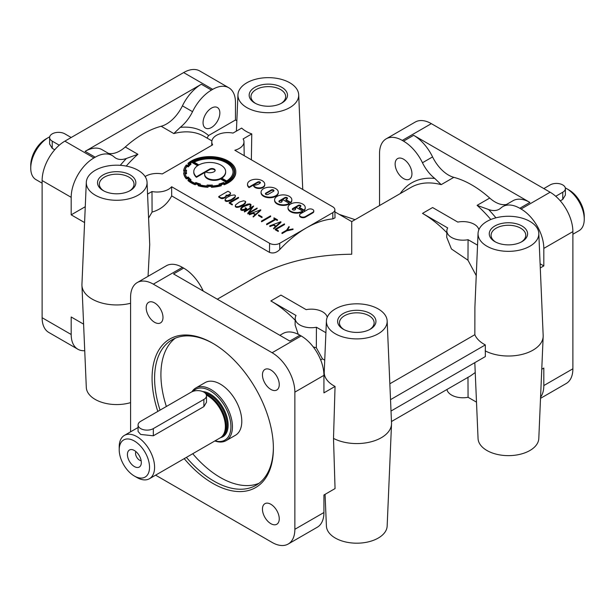 <?xml version="1.0" encoding="UTF-8"?>
<svg xmlns="http://www.w3.org/2000/svg" width="615" height="615" viewBox="0 0 615 615"><rect width="100%" height="100%" fill="white"/><g stroke="black" fill="none" stroke-linecap="round" stroke-linejoin="round"><path stroke-width="0.92" d="M334.906 211.891L351.726 221.6L351.726 254.241C314.296 254.587 282.124 262.282 255.225 277.319L217.31 299.205M251.366 159.815L251.773 133.924L243.133 138.921A16.082 9.287 180 0 1 243.971 141.788A16.082 9.287 180 0 1 234.822 150.26L332.776 206.817A7.149 4.128 180 0 1 334.868 209.692L335.006 217.841L332.846 218.902C324.313 219.663 315.441 222.692 306.239 227.973L332.776 212.652L332.846 218.902M138.167 170.332A30.381 17.543 0 0 0 105.403 166.45A30.381 17.543 0 0 0 86.308 182.309A30.381 17.543 0 0 0 95.202 195.14A30.381 17.543 0 0 0 128.65 198.86A30.381 17.543 0 0 0 147.054 182.309A30.381 17.543 0 0 0 138.167 170.332M86.308 182.309L81.941 284.384A34.748 20.064 0 0 0 81.941 285.375A34.748 20.064 0 0 0 92.112 299.067A34.748 20.064 0 0 0 130.58 303.272M289.811 82.787A30.381 17.543 0 0 0 257.047 78.904A30.381 17.543 0 0 0 237.951 94.756A30.381 17.543 0 0 0 246.846 107.594A30.381 17.543 0 0 0 280.294 111.307A30.381 17.543 0 0 0 298.698 94.756A30.381 17.543 0 0 0 289.811 82.787M251.773 133.924A31.38 18.119 180 0 1 246.138 131.349A31.38 18.119 180 0 1 241.664 128.089L233.024 133.078A16.082 9.287 180 0 0 211.806 141.788L211.745 145.363M378.263 308.961A30.381 17.543 0 0 0 345.507 305.071A30.381 17.543 0 0 0 326.411 320.93A30.381 17.543 0 0 0 335.298 333.761A30.381 17.543 0 0 0 368.754 337.481A30.381 17.543 0 0 0 387.158 320.93A30.381 17.543 0 0 0 378.263 308.961M326.411 320.93L324.228 371.967A32.564 18.804 0 0 0 333.761 385.728A32.564 18.804 0 0 0 335.052 386.435L323.928 392.862L323.928 375.35A32.172 18.573 -120 0 0 301.181 335.951L299.92 335.221A33.956 19.603 60 0 0 282.938 333.538L279.863 335.321M529.915 221.408A30.381 17.543 0 0 0 497.151 217.525A30.381 17.543 0 0 0 478.055 233.377A30.381 17.543 0 0 0 486.942 246.215A30.381 17.543 0 0 0 520.398 249.928A30.381 17.543 0 0 0 538.802 233.377A30.381 17.543 0 0 0 529.915 221.408M391.009 411.043L485.327 356.585L485.327 344.915A34.502 19.918 180 0 1 484.036 344.2A34.502 19.918 180 0 1 474.849 334.691L474.895 307.208L478.055 233.377M485.15 350.85A34.748 20.064 0 0 0 522.158 354.386A34.748 20.064 0 0 0 543.168 336.451L538.802 438.533A30.381 17.543 180 0 1 519.706 454.385A30.381 17.543 180 0 1 486.942 450.503A30.381 17.543 180 0 1 478.055 438.533L474.811 362.658M391.463 421.529L470.467 375.919L475.234 372.536M120.271 165.32A100.084 57.779 -60 0 1 126.429 158.439A28.598 16.513 -60 0 1 115.766 158.14A28.598 16.513 -60 0 1 114.129 156.94A33.956 19.603 120 0 0 112.176 155.518L102.067 149.683A33.956 19.603 120 0 0 85.085 151.367L201.351 84.247A33.956 19.603 120 0 0 182.424 105.834A28.598 16.513 -60 0 1 166.481 124.022A28.598 16.513 -60 0 1 161.168 126.267A96.509 55.719 120 0 0 143.218 133.855A96.509 55.719 120 0 0 125.276 146.993A28.598 16.513 -60 0 1 119.956 150.883A28.598 16.513 -60 0 1 108.471 153.381M126.429 158.439L137.906 154.288L125.276 146.993M134.37 476.033A21.448 12.385 -120 0 0 149.537 467.277A21.448 12.385 -120 0 0 134.37 441.017A21.448 12.385 -120 0 0 119.21 449.773A21.448 12.385 -120 0 0 134.37 476.033L136.899 477.494L134.37 476.033M136.899 477.494L136.899 477.494A25.023 14.445 -120 0 0 149.414 478.731A25.023 14.445 -120 0 0 153.243 458.682A25.023 14.445 -120 0 0 136.899 436.635A25.023 14.445 -120 0 0 124.391 435.397A25.023 14.445 -120 0 0 119.21 446.851L119.21 449.773M215.073 440.824A29.312 16.92 -120 0 0 230.771 423.796A29.312 16.92 -120 0 0 210.192 390.817A29.312 16.92 -120 0 0 193.156 391.294M214.843 440.955A30.381 17.543 -120 0 0 226.143 440.624A30.381 17.543 -120 0 0 230.802 416.278A30.381 17.543 -120 0 0 210.953 389.503A30.381 17.543 -120 0 0 195.762 388.004A30.381 17.543 -120 0 0 191.957 391.763M206.417 395.107A25.023 14.445 60 0 1 207.67 395.783A25.023 14.445 60 0 1 223.291 415.655A25.023 14.445 60 0 1 222.322 436.12A25.023 14.445 60 0 1 220.178 437.88L149.414 478.731M195.762 388.004L205.118 382.599A30.381 17.543 60 0 1 220.308 384.106A30.381 17.543 60 0 1 240.15 410.882A30.381 17.543 60 0 1 235.499 435.228L226.143 440.624M478.885 229.71A16.082 9.287 0 0 0 474.311 224.329A16.082 9.287 0 0 0 457.798 222.092L432.606 207.547L422.497 213.382L447.689 227.927A16.082 9.287 0 0 0 446.851 230.802A16.082 9.287 0 0 0 451.564 237.459A16.082 9.287 0 0 0 468.069 239.696L477.555 245.17M446.851 230.802L446.736 237.336L451.425 248.96L467.977 260.222L468.069 239.696M295.177 320.254C287.359 312.243 279.256 305.809 270.854 300.935L280.963 295.092L306.155 309.645A16.082 9.287 180 0 1 322.667 311.874A16.082 9.287 180 0 1 327.242 317.263M565.308 187.906A25.023 14.445 60 0 1 566.561 188.574L569.083 190.035A21.448 12.385 60 0 1 584.25 216.303L584.25 219.217A25.023 14.445 60 0 1 579.069 230.671L572.88 234.246M569.083 190.035L566.561 188.574A25.023 14.445 60 0 1 584.25 219.217M411.942 173.73A11.877 6.857 60 0 1 409.482 179.165A11.877 6.857 60 0 1 400.327 175.982A11.877 6.857 60 0 1 395.138 164.028A11.877 6.857 60 0 1 397.605 158.593A11.877 6.857 60 0 1 403.54 159.177A11.877 6.857 60 0 1 411.942 173.73M270.854 523.673A11.877 6.857 -120 0 0 276.788 524.264A11.877 6.857 -120 0 0 279.256 518.822A11.877 6.857 -120 0 0 274.067 506.868A11.877 6.857 -120 0 0 264.911 503.685A11.877 6.857 -120 0 0 262.451 509.128A11.877 6.857 -120 0 0 270.854 523.673M154.596 322.306A11.877 6.857 -120 0 0 160.53 322.89A11.877 6.857 -120 0 0 162.99 317.455A11.877 6.857 -120 0 0 157.809 305.501A11.877 6.857 -120 0 0 148.653 302.319A11.877 6.857 -120 0 0 146.193 307.754A11.877 6.857 -120 0 0 154.596 322.306M270.854 389.426A11.877 6.857 -120 0 0 276.788 390.018A11.877 6.857 -120 0 0 279.256 384.575A11.877 6.857 -120 0 0 274.067 372.621A11.877 6.857 -120 0 0 264.911 369.438A11.877 6.857 -120 0 0 262.451 374.881A11.877 6.857 -120 0 0 270.854 389.426M211.46 108.109A11.877 6.857 -60 0 1 217.395 107.517A11.877 6.857 -60 0 1 219.217 117.035A11.877 6.857 -60 0 1 211.46 127.505A11.877 6.857 -60 0 1 205.518 128.097A11.877 6.857 -60 0 1 203.696 118.572A11.877 6.857 -60 0 1 211.46 108.109M201.351 84.247L211.46 90.082A33.956 19.603 120 0 0 192.533 111.676A28.598 16.513 -60 0 1 180.226 127.374L173.807 133.563A96.509 55.719 -60 0 1 204.111 136.376L211.898 140.873M521.074 242.125A17.343 10.009 0 0 0 525.771 235.391A17.343 10.009 0 0 0 520.69 228.188A17.343 10.009 0 0 0 496.167 228.188A17.343 10.009 0 0 0 491.085 235.391A17.343 10.009 0 0 0 495.782 242.125M369.43 329.671A17.343 10.009 0 0 0 374.128 322.944A17.343 10.009 0 0 0 369.046 315.741A17.343 10.009 0 0 0 344.523 315.741A17.343 10.009 0 0 0 339.442 322.944A17.343 10.009 0 0 0 344.139 329.671M129.327 191.05A17.343 10.009 0 0 0 134.024 184.323A17.343 10.009 0 0 0 128.942 177.12A17.343 10.009 0 0 0 104.419 177.12A17.343 10.009 0 0 0 99.338 184.323A17.343 10.009 0 0 0 104.035 191.05M280.97 103.497A17.343 10.009 0 0 0 285.668 96.77A17.343 10.009 0 0 0 280.586 89.567A17.343 10.009 0 0 0 256.063 89.567A17.343 10.009 0 0 0 250.982 96.77A17.343 10.009 0 0 0 255.679 103.497M273.375 447.574A83.994 48.493 60 0 1 255.986 485.304A83.994 48.493 60 0 1 186.406 457.376M160.054 410.136A83.994 48.493 60 0 1 154.596 378.271A83.994 48.493 60 0 1 171.992 339.818A83.994 48.493 60 0 1 213.359 343.624M259.023 483.275A83.994 48.493 60 0 1 220.308 477.494A83.994 48.493 60 0 1 192.726 453.724M166.365 406.492A83.994 48.493 60 0 1 160.915 374.62A83.994 48.493 60 0 1 175.267 338.204M157.832 411.42A85.785 49.531 60 0 1 152.066 378.271A85.785 49.531 60 0 1 212.721 343.247A85.785 49.531 60 0 1 273.383 448.312A85.785 49.531 60 0 1 184.208 458.644M42.12 183.178L35.931 179.603A25.023 14.445 -60 0 1 30.75 168.149L30.75 165.227A21.448 12.385 -60 0 1 45.917 138.967L48.439 137.506A25.023 14.445 -60 0 1 49.692 136.838M30.75 168.149A25.023 14.445 -60 0 1 48.439 137.506M506.529 204.457A28.598 16.513 60 0 1 495.044 201.958A28.598 16.513 60 0 1 489.724 198.061A96.509 55.719 -120 0 0 471.782 184.931A96.509 55.719 -120 0 0 453.832 177.343A28.598 16.513 60 0 1 448.52 175.09A28.598 16.513 60 0 1 432.576 156.91A33.956 19.603 -120 0 0 413.649 135.315L529.915 202.435L519.798 208.277A33.956 19.603 -120 0 0 502.824 206.594A33.956 19.603 -120 0 0 500.871 208.016A28.598 16.513 60 0 1 499.234 209.208A28.598 16.513 60 0 1 488.571 209.507L477.094 205.356A96.509 55.719 60 0 1 490.824 219.517M400.165 193.64A100.084 57.779 60 0 1 434.774 178.45L441.193 184.638L453.832 177.343M434.774 178.45A28.598 16.513 60 0 1 422.467 162.744A33.956 19.603 -120 0 0 403.54 141.15L402.279 140.42L431.346 123.646L550.133 192.226A32.172 18.573 60 0 1 572.88 231.624L572.88 368.785A32.172 18.573 60 0 1 566.215 383.514L540.516 398.351M476.502 402.156L468.069 397.282A16.082 9.287 180 0 1 451.564 395.053A16.082 9.287 180 0 1 446.944 389.495M307.9 209.507A3.444 1.991 180 0 1 312.774 209.507A3.444 1.991 180 0 1 313.788 210.914A3.444 1.991 180 0 1 312.774 212.321L305.463 216.549A3.444 1.991 180 0 1 300.589 216.542A3.444 1.991 180 0 1 299.582 215.135A3.444 1.991 180 0 1 300.597 213.728L307.9 209.507M313.788 210.914L313.788 211.499A3.444 1.991 180 0 1 312.774 212.905L305.463 217.133A3.444 1.991 180 0 1 300.589 217.126A3.444 1.991 180 0 1 299.582 215.719L299.582 215.135M287.997 207.601L287.997 208.185A8.618 4.974 0 0 0 290.526 211.706A8.618 4.974 0 0 0 302.711 211.706L302.711 211.122L296.622 207.601L295.046 208.508A1.599 0.922 180 0 1 295.515 209.161A1.599 0.922 180 0 1 294.531 210.015A1.599 0.922 180 0 1 292.794 209.815A1.599 0.922 180 0 1 292.325 209.161A1.599 0.922 180 0 1 292.794 208.508L298.19 205.395A1.599 0.922 180 0 1 300.451 205.395A1.599 0.922 180 0 1 300.912 206.04A1.599 0.922 180 0 1 300.451 206.694L299.313 207.347L304.079 210.099A8.618 4.974 0 0 0 305.24 207.601A8.618 4.974 0 0 0 302.711 204.08A8.618 4.974 0 0 0 293.324 203.004A8.618 4.974 0 0 0 287.997 207.601A8.618 4.974 0 0 0 290.526 211.122A8.618 4.974 0 0 0 302.711 211.122M292.409 209.454A1.599 0.922 180 0 1 292.794 209.092L298.19 205.971A1.599 0.922 180 0 1 300.451 205.971A1.599 0.922 180 0 1 300.835 206.332M274.59 199.86L274.59 200.444A8.618 4.974 0 0 0 277.111 203.965A8.618 4.974 0 0 0 289.304 203.965L289.304 203.381L283.207 199.86L281.639 200.767A1.599 0.922 180 0 1 282.108 201.42A1.599 0.922 180 0 1 281.124 202.266A1.599 0.922 180 0 1 279.379 202.066A1.599 0.922 180 0 1 278.91 201.42A1.599 0.922 180 0 1 279.379 200.767L284.783 197.646A1.599 0.922 180 0 1 287.036 197.646A1.599 0.922 180 0 1 287.505 198.299A1.599 0.922 180 0 1 287.09 198.922L285.906 199.606L290.664 202.358A8.618 4.974 0 0 0 291.833 199.86A8.618 4.974 0 0 0 289.304 196.339A8.618 4.974 0 0 0 279.91 195.263A8.618 4.974 0 0 0 274.59 199.86A8.618 4.974 0 0 0 277.111 203.381A8.618 4.974 0 0 0 289.304 203.381M278.995 201.712A1.599 0.922 180 0 1 279.379 201.351L284.783 198.23A1.599 0.922 180 0 1 287.036 198.23A1.599 0.922 180 0 1 287.42 198.591M278.295 192.188L278.295 192.772A8.618 4.974 180 0 1 272.975 197.369A8.618 4.974 180 0 1 263.581 196.293A8.618 4.974 180 0 1 261.06 192.772L261.06 192.188A8.618 4.974 0 0 0 263.581 195.708A8.618 4.974 0 0 0 275.774 195.708A8.618 4.974 0 0 0 278.295 192.188A8.618 4.974 0 0 0 275.774 188.667A8.618 4.974 0 0 0 266.38 187.59A8.618 4.974 0 0 0 261.06 192.188M265.849 193.095A1.591 0.922 0 0 0 265.38 193.748A1.591 0.922 0 0 0 265.849 194.394A1.591 0.922 0 0 0 268.109 194.394L273.506 191.28A1.591 0.922 0 0 0 273.975 190.627A1.591 0.922 0 0 0 273.506 189.974A1.591 0.922 0 0 0 271.246 189.974L265.849 193.095L265.849 193.679A1.591 0.922 0 0 0 265.465 194.04M273.89 190.919A1.591 0.922 0 0 0 273.506 190.558A1.591 0.922 0 0 0 271.246 190.558L265.849 193.679M249.029 187.037L257.716 182.025A1.599 0.922 180 0 1 259.976 182.025A1.599 0.922 180 0 1 260.437 182.678A1.599 0.922 180 0 1 260.414 182.832A8.479 4.897 180 0 1 253.565 185.253A5.604 3.236 0 0 0 255.11 186.945A5.604 3.236 0 0 0 260.568 187.775A5.604 3.236 0 0 0 264.504 185.438A8.618 4.974 0 0 0 264.765 184.231A8.618 4.974 0 0 0 262.236 180.71A8.618 4.974 0 0 0 252.842 179.634A8.618 4.974 0 0 0 247.522 184.231A8.618 4.974 0 0 0 249.029 187.037L249.029 187.621L257.716 182.609A1.599 0.922 180 0 1 259.976 182.609A1.599 0.922 180 0 1 260.329 182.916M253.565 185.253L253.565 185.83A5.604 3.236 0 0 0 255.11 187.529A5.604 3.236 0 0 0 260.568 188.359A5.604 3.236 0 0 0 264.504 186.022A8.618 4.974 0 0 0 264.765 184.815L264.765 184.231M247.522 184.231L247.522 184.815A8.618 4.974 0 0 0 249.029 187.621M188.021 163.306L189.328 163.828A24.485 14.137 0 0 0 187.775 165.389L186.33 164.997A26.084 15.06 0 0 0 183.685 170.686L185.276 170.762A24.485 14.137 0 0 0 185.23 171.662A24.485 14.137 0 0 0 185.276 172.561L183.685 172.646A26.084 15.06 0 0 0 186.33 178.327L187.775 177.943A24.485 14.137 0 0 0 189.328 179.495L188.021 180.026A26.084 15.06 0 0 0 191.273 182.309A26.084 15.06 0 0 0 195.232 184.192L196.147 183.431A24.485 14.137 0 0 0 198.845 184.331L198.168 185.169A26.084 15.06 0 0 0 208.016 186.691L208.154 185.776A24.485 14.137 0 0 0 211.268 185.776L211.414 186.691A26.084 15.06 0 0 0 221.262 185.169L220.585 184.331A24.485 14.137 0 0 0 223.283 183.431L224.198 184.185A26.084 15.06 0 0 0 235.799 171.662A26.084 15.06 0 0 0 228.157 161.015A26.084 15.06 0 0 0 188.021 163.306L188.021 163.89L188.882 164.236M188.021 180.026L188.021 180.61A26.084 15.06 0 0 0 191.273 182.893A26.084 15.06 0 0 0 195.232 184.769L196.147 184.016A24.485 14.137 0 0 0 198.461 184.808M189.635 180.187A24.923 14.391 0 0 0 192.088 181.84A24.923 14.391 0 0 0 194.947 183.255L195.862 182.501A23.332 13.469 0 0 0 200.382 184.008L199.706 184.846A24.923 14.391 0 0 0 206.963 185.968L207.101 185.046A23.332 13.469 0 0 0 212.321 185.054L212.467 185.968A24.923 14.391 0 0 0 219.716 184.846L219.048 184.008A23.332 13.469 0 0 0 223.568 182.501L224.483 183.255A24.923 14.391 0 0 0 234.638 171.662A24.923 14.391 0 0 0 227.342 161.491A24.923 14.391 0 0 0 189.635 163.136L190.942 163.667A23.332 13.469 0 0 0 188.336 166.281L186.891 165.889A24.923 14.391 0 0 0 184.946 170.078L186.53 170.155A23.332 13.469 0 0 0 186.383 171.662A23.332 13.469 0 0 0 186.53 173.169L184.938 173.253A24.923 14.391 0 0 0 186.883 177.443L188.336 177.051A23.332 13.469 0 0 0 190.942 179.665L189.635 180.187M191.995 162.129A24.923 14.391 0 0 0 190.143 163.344M233.039 171.954A23.332 13.469 0 0 0 226.212 162.721A23.332 13.469 0 0 0 194.163 162.214M191.995 161.906A24.485 14.137 180 0 1 227.035 161.668A24.485 14.137 180 0 1 234.207 171.662A24.485 14.137 180 0 1 226.62 181.894L220.647 178.45L221.462 177.973L226.62 180.948A23.332 13.469 0 0 0 233.047 171.662A23.332 13.469 0 0 0 226.212 162.137A23.332 13.469 0 0 0 193.633 161.906L198.791 164.881L197.969 165.358L191.995 161.906L191.995 162.491L197.569 165.712M196.423 176.736L209.723 169.064A3.19 1.837 180 0 1 214.228 169.064A3.19 1.837 180 0 1 215.165 170.363A3.19 1.837 180 0 1 214.228 171.662A6.373 3.682 180 0 1 205.61 171.877A9.563 5.52 0 0 0 204.664 174.268A9.563 5.52 0 0 0 207.47 178.173A9.563 5.52 0 0 0 220.57 178.404A15.936 9.202 0 0 0 225.651 171.662A15.936 9.202 0 0 0 220.985 165.158A15.936 9.202 0 0 0 203.619 163.167A15.936 9.202 0 0 0 193.779 171.662A15.936 9.202 0 0 0 196.423 176.736L196.423 177.32L205.41 172.131M204.664 174.268L204.664 174.852A9.563 5.52 0 0 0 207.47 178.757A9.563 5.52 0 0 0 220.57 178.988A15.936 9.202 0 0 0 220.647 178.942M193.779 171.662L193.779 172.246A15.936 9.202 0 0 0 196.423 177.32M205.748 171.939L209.723 169.648A3.19 1.837 180 0 1 214.228 169.648A3.19 1.837 180 0 1 215.127 170.655M141.158 460.689A5.627 3.252 60 0 1 139.52 460.151A5.627 3.252 60 0 1 135.892 451.571M134.37 466.554A9.832 5.673 60 0 1 127.536 456.038A9.832 5.673 60 0 1 131.894 449.596A9.832 5.673 60 0 1 134.37 450.503A9.832 5.673 60 0 1 140.866 465.14A9.832 5.673 60 0 1 134.37 466.554M206.494 395.783L206.494 402.279L203.88 406.615L153.327 435.797L140.689 434.451L138.075 431.461L138.075 424.965A8.933 5.158 180 0 1 140.689 421.313L191.242 392.132A8.933 5.158 180 0 1 203.88 392.132A8.933 5.158 180 0 1 206.494 395.783A8.933 5.158 180 0 1 203.88 399.427L153.327 428.609A8.933 5.158 180 0 1 140.689 428.609A8.933 5.158 180 0 1 138.075 424.965M299.92 335.221L289.811 341.056L173.545 273.936L183.654 268.102A33.956 19.603 60 0 1 202.581 289.696A28.598 16.513 -120 0 0 203.304 291.118M543.814 188.574L550.133 184.931A8.933 5.158 180 0 1 562.763 184.931A8.933 5.158 180 0 1 565.385 188.574A8.933 5.158 180 0 1 562.763 192.226L555.745 196.277M320.661 359.906L322.483 358.853L316.333 347.775L316.425 327.242A16.082 9.287 180 0 1 299.92 325.012A16.082 9.287 180 0 1 295.208 318.355A16.082 9.287 180 0 1 296.046 315.48L270.854 300.935M298.237 334.322L295.092 324.881L295.208 318.355M155.603 475.157L272.114 542.43A32.172 18.573 -120 0 0 288.204 544.021L317.263 527.24A32.172 18.573 -120 0 0 323.928 512.518L323.928 495.006L335.052 488.579L333.507 438.403A34.748 20.064 0 0 0 370.514 441.939A34.748 20.064 0 0 0 391.524 423.996L387.158 526.079A30.381 17.543 180 0 1 368.062 541.938A30.381 17.543 180 0 1 335.298 538.048A30.381 17.543 180 0 1 326.411 526.079L325.058 494.352M389.849 383.775L474.849 334.691M476.248 275.651L467.977 260.222M446.821 232.701C439.002 224.698 430.9 218.256 422.497 213.382M494.875 241.633A19.165 11.062 0 0 0 495.121 241.772A19.165 11.062 0 0 0 521.735 241.772A19.165 11.062 0 0 0 521.974 225.989A19.165 11.062 0 0 0 494.875 225.989A19.165 11.062 0 0 0 494.875 241.633M343.232 329.186A19.165 11.062 0 0 0 343.478 329.317A19.165 11.062 0 0 0 370.092 329.317A19.165 11.062 0 0 0 370.33 313.535A19.165 11.062 0 0 0 343.232 313.535A19.165 11.062 0 0 0 343.232 329.186M254.779 103.013A19.165 11.062 0 0 0 255.017 103.151A19.165 11.062 0 0 0 281.632 103.151A19.165 11.062 0 0 0 281.878 87.368A19.165 11.062 0 0 0 254.779 87.368A19.165 11.062 0 0 0 254.779 103.013M103.136 190.558A19.165 11.062 0 0 0 103.374 190.696A19.165 11.062 0 0 0 129.988 190.696A19.165 11.062 0 0 0 130.234 174.914A19.165 11.062 0 0 0 103.136 174.914A19.165 11.062 0 0 0 103.136 190.558M130.58 402.625A30.381 17.543 180 0 1 95.202 399.427A30.381 17.543 180 0 1 86.308 387.458L81.941 285.375M316.333 347.775L313.25 346.921M391.524 423.996A34.748 20.064 0 0 0 391.524 423.012L387.158 320.93M565.385 188.574L565.385 195.078L562.763 199.406L562.763 192.226M560.28 200.844L562.763 199.406M71.186 137.506L64.867 133.855A8.933 5.158 0 0 0 55.135 132.74A8.933 5.158 0 0 0 49.615 137.506L49.615 144.002L52.237 148.338L52.237 141.15L59.255 145.209M49.615 137.506A8.933 5.158 0 0 0 52.237 141.15M54.72 149.776L52.237 148.338M485.327 344.915L390.525 399.65M339.234 214.389L355.078 219.67M84.739 350.696A32.172 18.573 -60 0 1 77.851 349.22A32.172 18.573 -60 0 1 71.186 334.499L71.186 316.986L83.602 324.151M541.761 369.238L543.814 368.054L543.814 385.567A32.172 18.573 60 0 1 540.57 397.213M540.101 263.774L543.814 265.911L540.278 267.956M519.798 208.277L521.066 209.008A32.172 18.573 60 0 1 543.814 248.399L543.814 265.911M379.532 205.548L379.532 153.558A32.172 18.573 60 0 1 386.197 138.829A32.172 18.573 60 0 1 402.279 140.42M220.57 178.404L220.57 178.988M221.861 178.204A15.936 9.202 0 0 0 225.651 172.246L225.651 171.662M220.647 178.45L220.647 179.034L226.397 182.355M234.207 171.662L234.207 172.246A24.485 14.137 180 0 1 232.009 178.104M234.638 171.954A24.923 14.391 0 0 0 232.009 165.812M190.942 163.667L190.942 164.251A23.332 13.469 0 0 0 188.336 166.865L186.891 166.473A24.923 14.391 0 0 0 185.077 170.086M188.336 166.281L188.336 166.865M186.891 165.889L186.891 166.473M186.53 170.155L186.53 170.739A23.332 13.469 0 0 0 186.391 171.954M186.53 173.169L186.53 173.753L185.077 173.83M190.942 179.665L190.942 180.249L190.143 180.572M200.382 184.008L200.106 184.938M219.324 184.938L219.048 184.008M220.97 184.808A24.485 14.137 0 0 0 223.283 184.016L224.198 184.769A26.084 15.06 0 0 0 235.799 172.246L235.799 171.662M223.283 183.431L223.283 184.016M221.262 185.169L221.262 185.753A26.084 15.06 0 0 1 211.414 187.275L211.414 186.691M211.268 185.776L211.414 187.275M208.154 185.776L208.154 186.36A24.485 14.137 0 0 0 211.268 186.36M198.168 185.169L198.168 185.753A26.084 15.06 0 0 0 208.016 187.275M196.147 183.431L196.147 184.016M195.232 184.192L195.232 184.769M187.775 177.943L187.775 178.527A24.485 14.137 0 0 0 188.882 179.68M186.33 178.327L186.33 178.911L187.775 178.527M183.685 172.646L183.685 173.23A26.084 15.06 0 0 0 186.33 178.911M185.23 171.662L185.23 172.246A24.485 14.137 0 0 0 185.23 172.569M183.685 170.686L183.685 171.27L185.23 171.347M224.198 184.185L224.198 184.769M230.256 192.564L230.571 193.264L229.741 194.332L227.727 195.209L226.013 195.178L226.066 196.17L224.121 197.584L221.054 197.876L218.756 196.554L227.965 191.234L230.256 192.564M218.756 196.554L218.756 197.138L221.054 198.461L221.054 197.876M222.276 198.061L222.276 198.645L221.054 198.461M222.991 197.945L222.991 198.53L222.276 198.645M224.121 197.584L224.121 198.161L222.991 198.53M225.436 196.823L225.436 197.407L224.121 198.161M226.066 196.17L225.436 197.407M226.266 195.755L226.066 196.754M227.012 195.324L227.012 195.908L226.266 195.801M227.727 195.209L227.727 195.793L227.012 195.908M228.857 194.847L228.857 195.432L227.727 195.793M229.741 194.332L228.857 195.432M230.371 193.679L229.741 194.917M230.571 193.264L230.371 194.263M231.202 199.675L235.053 196.885L235.376 195.516L234.346 194.917L230.863 195.47L227.143 197.33L225.459 198.876L225.136 200.236L227.15 200.867L231.202 199.675L231.202 200.259L234.43 198.115L235.437 196.085M229.656 200.282L229.656 200.867L231.202 200.259M228.534 200.651L228.534 201.228L229.656 200.867M227.15 200.867L227.15 201.451L228.534 201.228M226.174 200.836L226.174 201.42L227.15 201.451M225.136 200.236L225.136 200.821L226.174 201.42M225.075 199.667L225.136 200.821M235.053 196.885L235.053 197.469M234.43 197.53L234.43 198.115M233.369 198.422L233.369 199.006M238.351 197.33L229.549 202.596L232.224 204.334L229.226 202.596L238.351 197.33M229.226 202.596L229.226 203.181L232.224 204.918L232.224 204.334M232.393 204.234L232.224 204.918M238.512 197.423L238.512 198.007L230.056 202.889M243.594 204.326L245.662 201.989L245.608 201.42L243.586 200.79L239.535 201.981L235.683 204.78L235.361 206.14L236.398 206.74L238.758 206.548L243.594 204.326L243.594 204.91L245.285 203.365L245.662 201.989M241.426 205.579L241.426 206.163L243.594 204.91M239.881 206.186L239.881 206.771L241.426 206.163M238.758 206.548L238.758 207.132L239.881 206.771M237.375 206.771L237.375 207.355L238.758 207.132M236.398 206.74L236.398 207.324L237.375 207.355M235.361 206.14L235.361 206.725L236.398 207.324M235.299 205.571L235.361 206.725M245.285 202.789L245.285 203.365M244.655 203.434L244.655 204.019M248.967 204.019L245.039 205.179L241.257 207.916L240.942 209.177L241.856 209.7L245.101 209.169L246.3 208.477L245.331 207.732L246.63 208.477L242.733 209.861L240.719 209.231L241.042 207.87L242.725 206.325L247.561 204.103L249.928 203.919L250.958 204.511L250.013 206.525L250.736 204.572L248.967 204.019L248.967 204.603L242.902 206.994L240.942 209.161M249.821 204.049L249.821 204.626L248.967 204.603M250.736 204.572L250.736 205.156L249.821 204.626M249.813 206.456L250.013 207.109L250.013 206.525M250.636 205.879L250.013 207.109M251.02 205.079L250.636 206.463M240.657 208.669L240.719 209.231M241.749 209.83L241.749 210.415L240.719 209.815M242.733 209.861L242.733 210.445L241.749 210.415M244.109 209.646L244.109 210.23L242.733 210.445M245.247 209.277L245.247 209.861L244.109 210.23M246.63 208.477L246.63 209.062L245.247 209.861M245.162 207.824L245.792 208.769M241.257 207.916L241.257 208.5M241.864 207.293L241.864 207.878M242.902 206.417L242.902 206.994M245.039 205.179L245.039 205.764M246.561 204.58L246.561 205.164M247.653 204.226L247.653 204.81M247.753 213.29L257.101 208.054L248.252 212.975L253.526 205.994L244.316 211.314L253.157 206.394L247.753 213.29L247.891 213.959L257.101 208.639L257.101 208.054M244.478 211.406L244.478 211.99L252.319 207.463M244.316 211.314L244.478 211.99M253.664 206.071L249.09 212.49M247.891 213.374L247.891 213.959M249.283 214.066L260.729 209.8L253.342 216.411L255.463 214.266L252.996 212.844L249.283 214.066L249.413 214.766L249.413 214.181M252.996 212.844L252.996 213.428L249.413 214.766M255.064 214.62L252.996 213.428M253.149 216.334L253.149 216.918L253.342 216.411M260.729 209.8L260.729 210.384L253.342 216.987M258.661 214.927L262.075 216.895L258.661 214.927M262.075 216.895L262.075 217.479L261.905 216.995M258.5 215.027L258.5 215.611L261.905 217.572M270.485 215.88L261.437 221.1L270.485 215.88M261.437 221.1L261.606 221.784L261.606 221.2M270.646 215.973L270.646 216.557L261.606 221.784M277.304 219.909L275.681 218.971L266.549 224.052L275.512 218.879L274.059 217.848L277.465 219.816L277.304 220.493L275.681 219.555L266.718 224.729L266.549 224.052M277.465 219.816L277.304 220.493M273.89 217.941L273.89 218.525L275.013 219.171M266.718 224.152L266.718 224.729M275.681 218.971L275.681 219.555M280.809 221.746L273.79 228.211L275.912 226.074L273.444 224.652L269.739 225.874L280.809 221.746M269.739 225.874L269.862 226.566L269.862 225.982M273.444 224.652L273.444 225.228L269.862 226.566M275.512 226.428L273.444 225.228M273.598 228.142L273.598 228.726L273.79 228.211M280.94 221.823L280.94 222.407L273.79 228.795M284.361 223.891L275.558 229.164L278.403 230.802L275.236 229.164L284.361 223.891M275.236 229.164L275.236 229.749L278.241 231.478L278.241 230.894M278.403 230.802L278.241 231.478M284.522 223.983L284.522 224.567L276.066 229.457M289.173 226.635L286.905 230.11L293.001 228.918L286.775 230.279L281.893 232.908L286.613 230.187L288.958 226.589L289.173 227.219L287.351 230.01M281.893 232.908L282.054 233.585L282.054 233M286.775 230.279L286.775 230.863L282.054 233.585M293.001 228.918L293.001 229.503L286.775 230.863M285.906 199.606L285.906 200.19L290.664 202.942A8.618 4.974 0 0 0 291.833 200.444L291.833 199.86M281.639 200.767L281.639 201.351A1.599 0.922 180 0 1 282.024 201.712M290.664 202.358L290.664 202.942M299.313 207.347L299.313 207.932L304.079 210.684A8.618 4.974 0 0 0 305.24 208.185L305.24 207.601M295.046 208.508L295.046 209.092A1.599 0.922 180 0 1 295.431 209.454M304.079 210.099L304.079 210.684M467.977 377.21L468.069 397.282M529.915 202.435A33.956 19.603 -120 0 0 512.933 200.759L502.824 206.594M316.425 327.242L325.904 332.715M211.806 141.788A16.082 9.287 180 0 0 212.644 144.848L162.252 173.937A16.082 9.287 180 0 0 145.117 176.559M171.677 195.908L171.631 186.745L269.585 243.294A7.149 4.128 180 0 0 279.702 243.294L306.239 227.973C297.037 233.316 288.212 240.503 279.771 249.544C276.558 252.757 273.121 253.703 269.478 252.381L171.677 195.908C167.326 204.18 160.792 209.569 152.082 212.075L148.584 218.117M152.082 212.075L151.99 191.542L147.562 194.094M112.176 155.518A33.956 19.603 120 0 0 95.202 157.202L93.934 157.932L64.867 141.15L183.654 72.57A32.172 18.573 -60 0 1 199.744 70.979L228.803 87.761A32.172 18.573 -60 0 1 235.468 102.482L235.468 119.994L236.837 120.786M180.226 127.374A100.084 57.779 -60 0 1 208.57 135.523L207.063 138.083M386.197 138.829L415.256 122.047A32.172 18.573 60 0 1 431.346 123.646M288.204 544.021A32.172 18.573 -120 0 0 294.862 529.3L294.862 392.132A32.172 18.573 -120 0 0 272.114 352.733L153.327 284.153A32.172 18.573 -120 0 0 137.245 282.562A32.172 18.573 -120 0 0 130.58 297.283L130.58 431.822M77.851 349.22L48.785 332.438A32.172 18.573 -60 0 1 42.12 317.717L42.12 180.549A32.172 18.573 -60 0 1 64.867 141.15M322.483 358.853L324.735 360.152M334.868 209.692A7.149 4.128 180 0 1 332.776 212.652M171.631 186.745A16.082 9.287 180 0 1 151.99 191.542M84.586 222.576L71.186 214.843L85.262 206.717M71.186 214.843L71.186 197.33A32.172 18.573 -60 0 1 93.934 157.932M208.57 135.523L235.468 119.994M211.46 90.082L212.721 89.352A32.172 18.573 -60 0 1 228.803 87.761M183.654 268.102L182.394 267.371A32.172 18.573 -120 0 0 166.311 265.78L137.245 282.562M543.168 336.451A34.748 20.064 0 0 0 543.168 335.459L538.802 233.377M333.507 438.403L335.052 386.435M147.054 182.309L149.722 244.609L148.046 276.32M161.168 126.267L173.807 133.563M206.14 394.346A24.685 14.253 60 0 1 208.546 395.545A24.685 14.253 60 0 1 223.968 415.156A24.685 14.253 60 0 1 223.007 435.343L222.322 436.12M206.071 394.207A24.662 14.237 60 0 1 208.677 395.491A24.662 14.237 60 0 1 224.26 415.586A24.662 14.237 60 0 1 222.668 435.727M205.026 392.947A24.662 14.237 60 0 1 209.692 394.907A24.662 14.237 60 0 1 225.774 416.555A24.662 14.237 60 0 1 222.107 436.35M202.796 391.601A25.376 14.652 60 0 1 210.192 394.03A25.376 14.652 60 0 1 227.296 418.354A25.376 14.652 60 0 1 220.547 437.649M182.424 105.834L192.533 111.676M489.724 198.061L477.094 205.356M432.576 156.91L422.467 162.744M292.794 208.508L292.794 209.092M298.19 205.395L298.19 205.971M279.379 200.767L279.379 201.351M284.783 197.646L284.783 198.23M271.246 189.974L271.246 190.558M257.716 182.025L257.716 182.609M209.723 169.064L209.723 169.648M201.712 290.195L202.581 289.696M351.726 221.6L410.889 187.444A96.509 55.719 60 0 1 441.193 184.638M153.327 435.797L153.327 428.609M203.88 406.615L203.88 399.427M488.571 209.507A100.084 57.779 60 0 1 495.921 217.825M521.066 209.008L550.133 192.226M413.649 135.315L403.54 141.15M264.504 185.438L264.504 186.022M305.463 216.549L305.463 217.133M312.774 212.321L312.774 212.905M85.085 151.367L95.202 157.202M543.814 248.399L572.88 231.624M543.814 385.567L572.88 368.785M279.702 243.294L279.771 249.544M269.585 243.294L269.478 252.381M126.221 166.081A96.509 55.719 -60 0 1 137.906 154.288M71.186 334.499L42.12 317.717M71.186 197.33L42.12 180.549M323.928 512.518L294.862 529.3M323.928 375.35L294.862 392.132M182.394 267.371L153.327 284.153M301.181 335.951L272.114 352.733M212.721 89.352L183.654 72.57M237.951 94.756L236.398 131.133M124.391 435.397L138.075 427.494M243.971 141.788L244.209 155.68M298.698 94.756L302.749 189.482"/></g></svg>
